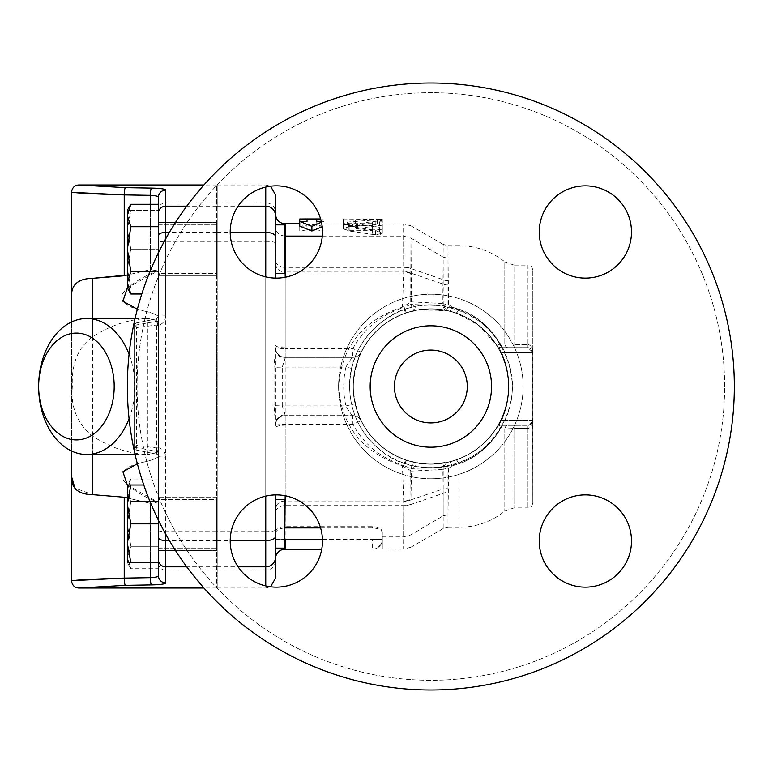 <?xml version="1.0" encoding="UTF-8"?>
<svg xmlns="http://www.w3.org/2000/svg" width="773" height="773" viewBox="0 0 773 773"><rect width="100%" height="100%" fill="white"/><g stroke="black" fill="none" stroke-linecap="round" stroke-linejoin="round"><path stroke-width="0.58" stroke-dasharray="3.87 2.9" d="M370.161 386.5A60.7 60.7 0 0 0 461.21 439.064A60.7 60.7 0 0 0 461.21 333.936A60.7 60.7 0 0 0 370.161 386.5A60.7 60.7 0 0 0 461.21 439.064A60.7 60.7 0 0 0 461.21 333.936A60.7 60.7 0 0 0 370.161 386.5A60.7 60.7 0 0 0 461.21 439.064A60.7 60.7 0 0 0 461.21 333.936A60.7 60.7 0 0 0 370.161 386.5M394.433 386.5A36.418 36.418 0 0 1 449.065 354.962A36.418 36.418 0 0 1 449.065 418.038A36.418 36.418 0 0 1 394.433 386.5A36.418 36.418 0 0 1 449.065 354.962A36.418 36.418 0 0 1 449.065 418.038A36.418 36.418 0 0 1 394.433 386.5A36.418 36.418 0 0 0 449.065 418.038A36.418 36.418 0 0 0 449.065 354.962A36.418 36.418 0 0 0 394.433 386.5M430.861 464.032A77.532 77.532 0 0 0 508.383 386.5A77.532 77.532 0 0 0 430.861 308.968A77.532 77.532 0 0 0 353.329 386.5A77.532 77.532 0 0 0 430.861 464.032A77.532 77.532 0 0 1 353.329 386.5A77.532 77.532 0 0 1 430.861 308.968A77.532 77.532 0 0 1 508.383 386.5A77.532 77.532 0 0 1 430.861 464.032M353.164 386.5A77.696 77.696 0 0 1 469.704 319.21A77.696 77.696 0 0 1 469.704 453.79A77.696 77.696 0 0 1 353.164 386.5A77.696 77.696 0 0 0 469.704 453.79A77.696 77.696 0 0 0 469.704 319.21A77.696 77.696 0 0 0 353.164 386.5A77.696 77.696 0 0 1 469.704 319.21A77.696 77.696 0 0 1 469.704 453.79A77.696 77.696 0 0 1 353.164 386.5A77.696 77.696 0 0 0 469.704 453.79A77.696 77.696 0 0 0 469.704 319.21A77.696 77.696 0 0 0 353.164 386.5M585.374 185.858A46.129 46.129 0 0 1 625.318 255.051A46.129 46.129 0 0 1 545.419 255.051A46.129 46.129 0 0 1 585.374 185.858A46.129 46.129 0 0 0 545.419 255.051A46.129 46.129 0 0 0 625.318 255.051A46.129 46.129 0 0 0 585.374 185.858A46.129 46.129 0 0 0 545.419 255.051A46.129 46.129 0 0 0 625.318 255.051A46.129 46.129 0 0 0 585.374 185.858M230.209 231.987A46.129 46.129 0 0 1 299.412 192.033A46.129 46.129 0 0 1 299.412 271.941A46.129 46.129 0 0 1 230.209 231.987A46.129 46.129 0 0 0 299.412 271.941A46.129 46.129 0 0 0 299.412 192.033A46.129 46.129 0 0 0 230.209 231.987A46.129 46.129 0 0 0 299.412 271.941A46.129 46.129 0 0 0 299.412 192.033A46.129 46.129 0 0 0 230.209 231.987M276.338 587.142A46.129 46.129 0 0 1 236.393 517.949A46.129 46.129 0 0 1 316.292 517.949A46.129 46.129 0 0 1 276.338 587.142A46.129 46.129 0 0 0 316.292 517.949A46.129 46.129 0 0 0 236.393 517.949A46.129 46.129 0 0 0 276.338 587.142A46.129 46.129 0 0 0 316.292 517.949A46.129 46.129 0 0 0 236.393 517.949A46.129 46.129 0 0 0 276.338 587.142M631.502 541.013A46.129 46.129 0 0 1 562.309 580.967A46.129 46.129 0 0 1 562.309 501.059A46.129 46.129 0 0 1 631.502 541.013A46.129 46.129 0 0 0 562.309 501.059A46.129 46.129 0 0 0 562.309 580.967A46.129 46.129 0 0 0 631.502 541.013A46.129 46.129 0 0 0 562.309 501.059A46.129 46.129 0 0 0 562.309 580.967A46.129 46.129 0 0 0 631.502 541.013M724.639 386.5A293.779 293.779 0 0 0 283.962 132.077A293.779 293.779 0 0 0 283.962 640.923A293.779 293.779 0 0 0 724.639 386.5A293.779 293.779 0 0 0 283.962 132.077A293.779 293.779 0 0 0 283.962 640.923A293.779 293.779 0 0 0 724.639 386.5M127.361 386.5A303.489 303.489 0 0 1 430.861 83.011A303.489 303.489 0 0 1 734.35 386.5A303.489 303.489 0 0 1 430.861 689.989A303.489 303.489 0 0 1 127.361 386.5A303.489 303.489 0 0 1 582.6 123.67A303.489 303.489 0 0 1 582.6 649.33A303.489 303.489 0 0 1 127.361 386.5A303.489 303.489 0 0 1 430.861 83.011A303.489 303.489 0 0 1 734.35 386.5A303.489 303.489 0 0 1 430.861 689.989A303.489 303.489 0 0 1 127.361 386.5M217.194 273.429L217.194 224.875L217.194 273.429L158.436 273.429L158.436 224.875L158.436 273.429L158.436 224.875L158.436 249.157L130.83 249.157L127.361 268.579L127.361 288L130.83 288L127.361 268.579L130.83 288L127.361 288L127.361 229.736L130.83 249.157L127.361 229.736L127.361 268.579L130.83 249.157L158.436 249.157L158.436 288L130.83 288L158.436 288L158.436 210.304L130.83 210.304L127.361 229.736L127.361 210.304L130.83 210.304L127.361 210.304L127.361 229.736L130.83 210.304L158.436 210.304L158.436 273.429L217.194 273.429L217.194 224.875L217.194 273.429M275.584 261.38A9.711 7.112 0 0 0 285.179 267.381L285.179 271.999A9.711 8.039 0 0 1 275.951 266.472L275.468 224.875L284.696 224.875L284.696 273.429L284.696 224.875L284.696 273.429L275.468 273.429L276.029 267.593M284.696 523.843L284.696 548.125L284.696 523.843M276.029 505.397L275.468 500.759C276.164 503.706 276.164 509.32 275.468 517.601L275.468 548.125L275.951 506.528A9.711 8.039 0 0 1 285.179 501.001L285.179 549.168A9.711 9.711 0 0 0 275.468 558.889L275.468 539.457L275.468 548.125L284.696 548.125L284.696 499.571L275.468 499.571M217.194 523.843L217.194 548.125L217.194 523.843M158.436 555.439L158.436 499.571L158.436 548.125L158.436 523.843L130.83 523.843L127.361 504.421L130.83 485L127.361 485L127.361 490.208L130.83 501.416L127.361 523.843L130.83 546.269L127.361 557.488L127.361 490.208L130.83 478.989L127.361 490.208L127.361 543.264L130.83 523.843M217.194 499.571L217.194 548.125L217.194 499.571L158.436 499.571L158.436 548.125L158.436 499.571L217.194 499.571M285.179 236.123C279.275 235.581 276.038 232.547 275.468 227.03L275.468 255.399C276.164 263.68 276.164 269.294 275.468 272.241L275.468 273.429M275.468 215.532L275.468 214.111M275.468 255.399L275.468 227.03M275.468 517.601L275.468 515.233M275.468 532.114C275.777 528.983 279.014 527.167 285.179 526.674L372.586 526.674C378.712 527.225 381.949 528.993 382.297 531.95L382.297 549.168L372.586 549.168A9.711 9.711 0 0 0 382.297 539.457A9.711 9.711 0 0 1 372.586 549.168A9.711 9.711 0 0 0 382.297 539.457A9.711 9.711 0 0 1 372.586 549.168L382.297 549.168L382.297 531.95M284.696 539.457L275.468 539.457L275.468 548.125M275.468 494.894L275.468 500.759M275.468 499.764L275.468 578.31M127.361 562.696L130.83 562.696L127.361 543.264L127.361 562.696L127.361 557.488L127.361 562.696L130.83 568.706L127.361 557.488L130.83 568.706L158.436 568.706L158.436 501.416L130.83 501.416L127.361 490.208L127.361 523.843L130.83 501.416L158.436 501.416L158.436 478.989L130.83 478.989L127.361 485M127.361 557.488L130.83 546.269L127.361 523.843L127.361 557.488M158.436 478.989L158.436 546.269L130.83 546.269L158.436 546.269L158.436 568.706M158.436 562.696L158.436 494.121L157.876 502.083L158.436 494.121L158.436 562.696L130.83 562.696M143.788 485L158.436 485L158.436 550.55L158.436 485L130.83 485M158.436 275.864L158.436 222.45L158.436 275.864L158.436 222.45L158.436 275.864L216.711 275.864L216.711 222.45L216.711 275.864L216.711 222.45L216.711 275.864L158.436 275.864M78.798 184.979L125.439 187.655L151.527 188.1A7.286 1.198 -89 0 0 150.329 195.347C155.363 195.53 158.069 196.187 158.436 197.328L158.436 278.879L157.876 270.917L158.436 278.879L158.436 197.328A7.286 7.218 0 0 1 165.722 190.11L165.722 315.906A7.286 0.618 -0 0 0 158.436 316.524L158.436 204.294M158.436 565.459L158.436 456.476A7.286 0.618 180 0 0 165.722 457.094L165.722 582.89A7.286 7.218 0 0 1 158.436 575.672C158.078 576.803 155.373 577.47 150.329 577.653L150.329 503.358L124.231 497.223L124.231 578.098C96.78 578.9 79.619 579.75 72.759 580.629L124.231 578.098L150.329 577.653A7.286 1.198 89 0 0 151.527 584.9L125.439 585.345A7.286 1.198 89.1 0 1 124.231 578.098M158.436 497.136L158.436 550.55L158.436 497.136L216.711 497.136L216.711 550.55L216.711 497.136L216.711 550.55L216.711 497.136L158.436 497.136M275.468 224.875L275.468 273.236M275.468 194.69L275.468 212.227A9.711 9.411 0 0 0 265.757 202.816L265.757 187.085M275.468 272.241L275.468 278.106M130.83 226.731L127.361 215.512L127.361 249.157L130.83 226.731L158.436 226.731L158.436 212.652M130.83 294.011L127.361 282.792L130.83 271.584L127.361 249.157L127.361 288M127.361 210.304L127.361 215.512L130.83 204.294M158.436 520.287L158.436 252.713L158.436 271.584L149.962 271.584M158.436 294.011L158.436 271.584L158.436 294.011L141.797 294.011M158.436 226.731L158.436 271.584L130.83 271.584M158.436 224.875L217.194 224.875L158.436 224.875L158.436 228.779M165.722 582.89C165.093 584.04 160.359 584.717 151.527 584.9M158.436 456.476L158.436 321.384L156.252 321.384L156.484 454.089L136.116 450.021L156.484 454.089A2.425 2.425 0 0 1 158.436 456.476L156.484 454.089L157.914 447.49C162.765 448.833 165.374 452.041 165.722 457.094M125.274 585.345L78.798 588.021M134.251 447.644L134.164 447.635A2.425 2.425 0 0 0 136.116 450.021L134.251 447.644L136.579 445.354L156.049 447.915L156.494 447.2L157.914 447.49M124.231 194.902L124.231 275.777L150.329 269.642L157.876 270.917L150.329 269.642L150.329 195.347L124.231 194.902L72.788 192.371C79.745 193.26 96.896 194.1 124.231 194.902A7.286 1.198 -89.1 0 1 125.439 187.655M165.722 315.906C165.383 320.959 162.784 324.158 157.914 325.51L156.484 318.911L158.436 316.524A2.425 2.425 0 0 1 156.484 318.911L136.116 322.979L156.484 318.911L156.252 321.384L134.164 325.365L134.164 447.635A2.425 2.425 0 0 0 134.222 448.185M134.251 325.365L136.116 322.979A2.425 2.425 0 0 0 134.164 325.365L136.579 327.646L136.579 445.354M157.914 325.51L156.494 325.8L156.049 325.085L136.579 327.646M137.362 463.761L147.885 461.152C136.174 463.626 117.525 468.148 122.617 479.637C131.178 489.174 142.928 496.653 157.876 502.083L150.329 503.358L157.876 502.083L127.361 485.144M71.522 476.458L71.522 296.542C71.193 284.677 78.228 278.618 92.625 278.348L92.625 494.652L74.894 488.043M127.361 497.957L150.329 503.358L150.329 562.696M158.436 278.879L158.436 456.225L158.436 452.012L147.885 454.466C128.869 453.78 110.442 447.683 92.625 436.165C77.3 423.797 70.536 407.245 72.333 386.5C71.435 363.561 78.199 347 92.625 336.835C110.442 325.317 128.869 319.22 147.885 318.534L158.436 320.988L158.436 278.879M158.436 320.988L158.436 452.012M158.436 456.225L158.436 494.121L158.436 456.225C157.798 457.606 154.281 459.249 147.885 461.152C154.31 459.239 157.827 457.597 158.436 456.225M150.329 204.294L150.329 269.642L127.361 275.043M158.436 321.384L158.436 316.524M156.049 447.915L156.049 325.085M134.164 447.635L136.348 447.635L136.116 450.021A2.425 2.425 0 0 1 134.164 447.635L134.164 325.365A2.425 2.425 0 0 1 136.116 322.979L136.348 447.635L158.436 451.616M134.222 324.815A2.425 2.425 0 0 0 134.164 325.365M129.072 418.666A67.985 48.071 -90 0 0 134.792 386.5A67.985 48.071 -90 0 0 129.072 354.334M216.711 439.141L216.711 333.859M127.361 287.856L157.876 270.917C142.928 276.348 131.178 283.826 122.617 293.363C117.525 304.852 136.174 309.374 147.885 311.848C154.31 313.761 157.827 315.403 158.436 316.775C157.798 315.394 154.281 313.751 147.885 311.848L137.362 309.239M217.194 202.816L217.194 588.021L217.194 184.979L217.194 202.816L265.757 202.816L265.757 241.35A9.711 1.71 0 0 1 275.468 243.06M217.194 438.755L217.194 334.245M156.494 325.8L156.494 447.2M71.522 322.003L71.522 450.997M216.711 241.35L216.711 588.021L216.711 184.979L216.711 241.35L165.722 241.35A7.286 1.285 0 0 0 158.436 242.635M275.468 533.534C275.768 530.307 279.005 528.432 285.179 527.901M322.283 236.123L403.632 236.123L410.936 238.123L411.487 301.914L402.443 307.084L403.699 271.999L285.179 271.999L285.179 347.802A9.711 2.715 180 0 1 275.468 345.087L275.468 427.913A9.711 2.715 180 0 1 285.179 425.198L285.179 501.001L403.699 501.001L402.443 465.916C362.885 452.669 341.608 426.387 338.603 387.089C341.144 347.193 362.431 320.524 402.443 307.084A14.571 3.073 72.1 0 0 406.927 312.582C373.233 325.095 355.309 349.918 353.174 387.051C355.696 423.623 373.62 448.079 406.927 460.418L422.01 463.694L430.861 464.206A77.696 77.696 0 0 0 498.141 347.657A77.696 77.696 0 0 0 363.571 347.657A77.696 77.696 0 0 0 430.861 464.196L416.782 462.911L406.965 460.428C386.539 453.529 371.32 440.426 361.3 421.121L361.155 420.831A9.421 9.421 0 0 1 361.184 420.889C360.16 419.749 358.141 414.057 355.116 403.825A77.696 77.696 0 0 1 355.116 369.175C358.131 358.952 360.15 353.261 361.184 352.111L361.3 351.879C371.272 332.622 386.49 319.52 406.965 312.572L416.782 310.089L446.002 310.292L455.983 312.978C473.124 318.969 486.719 329.762 496.768 345.367A4.86 4.86 0 0 0 500.885 347.657L527.978 347.657L532.829 352.507C532.761 347.956 531.138 345.28 527.978 344.478C531.119 345.27 532.742 347.947 532.829 352.507L532.829 269.961L532.829 352.507L529.447 347.898L527.978 347.657L500.885 347.657C498.74 347.222 498.971 348.845 501.6 352.507C498.971 348.855 498.74 347.232 500.885 347.657L528.519 347.686L531.409 349.077L532.8 351.966L532.829 352.507L501.6 352.507C511.301 375.166 511.301 397.834 501.6 420.493A4.86 3.411 -155.7 0 1 501.658 418.493A4.86 3.411 -155.7 0 0 501.6 420.493C498.971 424.155 498.74 425.768 500.885 425.343C498.74 425.768 498.981 424.145 501.6 420.493C511.301 397.834 511.301 375.166 501.6 352.507L532.829 352.498L532.829 420.493L529.437 425.111L527.978 425.343L500.885 425.343A4.86 4.86 -148 0 0 498.237 426.136A4.86 4.86 -148 0 1 500.885 425.343A4.86 4.86 0 0 0 496.768 427.633A4.86 4.86 -148 0 1 498.237 426.136A4.86 4.86 -148 0 0 496.768 427.633A4.86 4.86 0 0 1 500.885 425.343L503.02 425.343A4.86 2.86 90 0 0 500.276 428.88C490.285 445.808 476.535 457.49 459.027 463.906A9.711 2.019 -108.8 0 0 455.896 460.051C473.086 454.06 486.71 443.258 496.768 427.633L500.16 428.88A4.86 2.85 90 0 1 502.904 425.343M285.179 347.802L285.179 425.198M285.179 495.735L285.179 415.632A9.711 9.711 0 0 0 275.468 425.343A9.711 9.711 0 0 1 285.179 415.632L352.739 415.632L285.179 415.632A9.711 9.711 0 0 0 275.468 425.343A9.711 9.711 0 0 1 285.179 415.632L285.179 414.83A9.711 8.909 0 0 0 275.468 423.73L274.009 405.651L282.271 405.922L282.271 367.078L274.009 367.349L274.009 405.651M285.179 414.83L282.271 405.922L345.937 405.922C349.319 411.748 351.589 414.985 352.739 415.632A9.421 9.421 0 0 1 361.155 420.831M403.593 236.123L404.066 307.403C381.108 314.669 364.044 328.38 352.875 348.526L352.739 357.368C351.58 358.015 349.319 361.262 345.937 367.078L282.271 367.078L285.179 358.17A9.711 8.909 -0 0 1 275.468 349.27L274.009 367.349M285.179 358.17L285.179 357.368L352.739 357.368L285.179 357.368A9.711 9.711 0 0 1 275.468 347.657A9.711 0.87 180 0 0 285.179 348.526L285.179 277.265M361.3 351.879A9.421 0.754 26.5 0 1 352.875 348.526L285.179 348.526L285.179 357.368A9.711 9.711 0 0 1 275.468 347.657M410.936 273.739A14.571 12.049 -176.4 0 0 403.699 271.999L403.603 223.841L410.946 225.822L410.724 304.504L404.066 307.403A9.421 1.266 72.1 0 0 406.965 312.572M382.297 226.016L372.586 226.016L372.586 227.89L348.304 227.89L343.454 229.04L348.304 230.325L372.586 230.325L372.586 233.32C375.823 235.504 379.06 235.504 382.297 233.32L382.297 221.223L372.586 221.223L372.586 223.155L348.304 223.155L343.454 224.334L348.304 225.658L372.586 225.658L372.586 228.75C375.823 230.992 379.06 230.992 382.297 228.75L379.437 227.272L356.276 223.861L382.297 220.411L375.195 219.89L348.662 221.996L343.454 223.899L349.164 226.325L375.446 230.335L382.297 228.75L382.297 221.223M299.75 226.151L307.036 226.151L307.036 223.832L299.75 223.88L299.75 231.021L311.886 229.108L324.022 231.021L324.022 223.88L316.746 223.832L316.746 226.151L324.022 226.151L322.177 226.721M382.297 225.233L356.276 228.566L379.437 231.89L382.297 233.32L375.446 234.866L349.164 230.972L343.454 228.605L348.662 226.76L375.195 224.721L382.297 225.233L382.297 220.411M382.297 224.015L353.164 223.832L353.164 224.769L343.454 224.769L343.454 223.832L382.297 224.015L382.297 219.165M320.573 527.901L372.586 527.901C378.673 528.413 381.91 529.998 382.297 532.674M321.742 549.168L285.179 549.168A9.711 9.711 0 0 0 275.468 558.889M382.287 549.168L403.603 549.168L403.709 501.406A14.571 11.933 -179.7 0 0 410.898 499.86L410.724 468.496A9.421 5.179 100.4 0 1 416.782 462.911M382.297 536.877L403.632 536.877L410.936 534.877L443.171 515.823L443.19 528.587L447.992 527.312L447.982 466.563A9.421 1.266 78.7 0 0 446.127 462.679L430.851 464.206A77.696 77.696 0 0 1 363.571 347.657A77.696 77.696 0 0 1 498.141 347.657A77.696 77.696 0 0 1 430.861 464.196L449.615 461.896L455.896 460.051M352.739 415.632A9.421 9.421 0 0 1 361.184 420.889A9.421 9.421 0 0 0 352.739 415.632L352.875 424.474C364.102 444.668 381.166 458.37 404.066 465.597L403.583 536.877M299.75 219.03L299.75 226.383L311.886 224.402L324.022 226.383L324.022 219.03L320.602 218.991M321.23 221.368L324.022 221.368L321.423 222.209M324.022 231.021L324.022 226.383M311.886 229.108L311.886 224.402M299.75 231.021L299.75 226.383M299.75 223.88L299.75 221.368M299.75 223.832L307.036 223.832L307.036 221.368L307.036 226.151M324.022 226.151L324.022 221.368M316.746 226.151L316.746 221.368L316.746 223.832L343.454 223.832L343.454 219.001L343.454 219.938L353.164 219.938L353.164 218.972L377.446 219.001C383.708 219.078 383.708 219.232 377.446 219.474L343.454 219.001L343.454 224.769M324.022 223.88L324.022 219.03M382.297 233.32L382.297 228.75L382.297 233.32M372.586 233.32L372.586 228.75M372.586 230.325L372.586 225.658M372.586 227.89L372.586 223.155M372.586 226.016L372.586 221.223M377.446 223.851L377.446 219.001C383.708 219.078 383.708 219.232 377.446 219.474L377.446 224.315M353.164 224.769L353.164 218.972L353.164 223.832L403.603 223.832M455.983 312.978A9.421 1.952 108.9 0 0 459.027 309.239C476.468 315.635 490.169 327.269 500.16 344.12L496.768 345.367L478.39 325.046L455.896 312.949A9.711 2.019 -71.2 0 0 459.027 309.094C476.612 315.587 490.362 327.259 500.276 344.12L504.808 344.082A4.86 3.169 -90 0 0 507.861 347.657A4.86 3.169 90 0 1 504.808 344.082L500.16 344.12A4.86 2.85 -90 0 0 502.904 347.657M406.965 460.428A9.421 1.266 107.9 0 0 404.066 465.597L410.724 468.496L443.2 467.307L459.027 463.761C476.526 457.297 490.237 445.673 500.16 428.88L504.808 428.918L500.276 428.88L496.768 427.633L501.658 418.493C510.789 397.167 510.789 375.833 501.658 354.507L496.768 345.367A4.86 4.86 0 0 0 500.885 347.657A4.86 4.86 -32 0 1 496.768 345.367L501.658 354.507A4.86 3.411 155.7 0 1 501.6 352.507A4.86 3.411 -24.3 0 0 501.658 354.507C510.789 375.833 510.789 397.167 501.658 418.493L496.768 427.633C486.777 443.18 473.182 453.983 455.983 460.022L446.127 462.679M504.808 428.918A4.86 3.169 90 0 1 507.861 425.343A4.86 3.169 90 0 0 504.808 428.918L513.968 428.522L504.808 428.918L504.808 511.137L504.808 428.918M503.02 425.343L527.978 425.343L527.978 507.9L527.978 428.522L513.968 428.522L513.968 507.9L513.968 428.522L527.978 428.522C531.119 427.73 532.742 425.053 532.829 420.493C532.761 425.044 531.138 427.72 527.978 428.522L527.978 425.343L530.993 424.29L532.829 420.502L532.829 503.039L532.558 350.903L531.003 348.71L528.519 347.686L500.885 347.657A4.86 4.86 0 0 1 496.768 345.367L500.276 344.12A4.86 2.86 90 0 0 503.02 347.657M451.963 465.848L448.62 468.457A9.711 5.653 -178.9 0 0 442.861 469.482C444.011 464.988 446.263 462.467 449.615 461.896A9.711 1.575 -104 0 1 451.963 465.848L459.027 463.906L459.027 527.321L459.027 463.761A9.421 1.952 71.1 0 0 455.983 460.022M361.155 352.179L361.184 352.111A9.421 9.421 0 0 1 361.155 352.179A9.421 9.421 0 0 1 352.739 357.368A9.421 9.421 0 0 0 361.184 352.111M455.896 312.949L449.615 311.104L422.01 309.306L406.927 312.582M529.437 425.111L527.978 425.343L531.409 423.923L532.829 420.493L501.6 420.493L532.829 420.493L531.409 423.923L528.519 425.314L500.885 425.343L529.505 425.092M422.01 309.306A14.571 10.561 83.5 0 1 411.487 301.914L442.861 303.518C444.021 308.012 446.272 310.543 449.615 311.104A9.711 1.575 -76 0 0 451.963 307.152L459.027 309.094L459.027 245.679C476.139 245.843 491.396 251.244 504.808 261.863L504.808 344.082L504.808 261.863L513.968 265.1L513.968 347.657L513.968 265.1L527.978 265.1L527.978 347.657L527.978 344.478L513.968 344.478L527.978 344.478L527.978 265.1C530.21 264.724 531.824 266.347 532.829 269.961M447.992 245.679L459.027 245.679L459.027 309.239L447.982 306.437L447.992 245.679L443.19 244.413L442.861 303.518A9.711 5.653 -1.1 0 0 448.62 304.543L451.963 307.152M446.002 310.292A9.421 4.464 101.2 0 1 443.2 305.693L443.171 257.138L448.011 258.308L448.62 304.543M406.927 460.418A14.571 3.073 107.9 0 0 402.443 465.916L411.487 471.086L410.936 499.261A14.571 12.049 -3.6 0 1 403.699 501.001L403.709 501.406M422.01 463.694A14.571 10.561 96.5 0 0 411.487 471.086L442.861 469.482L443.142 488.932L410.898 499.86L410.936 499.261M448.62 468.457L448.011 514.654L443.18 515.823L443.142 488.932A9.711 6.996 1.8 0 1 448.089 488.024M345.937 405.922L355.116 403.825A77.696 77.696 0 0 1 355.116 369.175L345.937 367.078A87.117 87.117 0 0 0 345.937 405.922M275.468 425.343A9.711 0.87 0 0 1 285.179 424.474L352.875 424.474A9.421 0.754 153.5 0 1 361.3 421.121M416.782 310.089A9.421 5.179 79.6 0 1 410.724 304.504L443.2 305.693L447.982 306.437A9.421 1.266 101.3 0 1 446.127 310.321M443.171 515.823L443.2 467.307A9.421 4.464 78.8 0 1 446.002 462.708M443.19 528.587L410.946 547.187L410.936 534.877M448.021 280.676A9.711 7.295 -0 0 1 443.171 279.7L410.927 268.55A14.571 10.687 -0 0 0 403.641 267.12M448.089 284.976A9.711 6.996 -1.8 0 1 443.142 284.068L410.898 273.14A14.571 11.933 -0.3 0 0 403.709 271.594M403.641 505.88A14.571 10.687 180 0 0 410.927 504.45L443.171 493.3A9.711 7.295 0 0 1 448.021 492.333M443.171 257.138L410.956 238.132M338.593 386.5A92.258 92.258 0 0 1 476.989 306.601A92.258 92.258 0 0 1 476.989 466.399A92.258 92.258 0 0 1 338.593 386.5A92.258 92.258 0 0 1 476.989 306.601A92.258 92.258 0 0 1 476.989 466.399A92.258 92.258 0 0 1 338.593 386.5M285.179 223.832L285.179 267.381L403.641 267.381A14.571 10.667 178.9 0 1 410.927 268.743M275.584 511.62A9.711 7.112 0 0 1 285.179 505.619L403.641 505.619A14.571 10.667 1.1 0 0 410.927 504.257M158.436 563.121A7.286 7.063 180 0 0 165.722 570.184L216.711 570.184M158.436 530.365A7.286 1.285 180 0 0 165.722 531.65L216.711 531.65M165.722 534.191L165.722 238.809M216.711 202.816L165.722 202.816A7.286 7.063 0 0 0 158.436 209.879M92.625 454.485L92.625 436.165M147.885 454.466L147.885 318.534M92.625 336.835L92.625 318.515M216.711 206.169L186.747 206.169M216.711 232.422L169.384 232.422M216.711 540.578L169.384 540.578M216.711 566.831L186.747 566.831M275.468 539.457L372.586 539.457L372.586 549.168L372.586 539.457L322.447 539.457M265.757 276.889L265.757 496.111M382.297 539.457L372.586 539.457L382.297 539.457M372.586 527.901L372.586 526.674M375.195 224.721L375.195 219.89M379.688 225.851L379.688 221.049M348.662 226.76L348.662 221.996M349.164 230.972L349.164 226.325M375.446 234.866L375.446 230.335M379.437 231.89L379.437 227.272M357.706 229.117L357.706 224.421M357.58 228.074L357.58 223.339M348.304 230.325L348.304 225.658M348.304 227.89L348.304 223.155M353.164 224.315L353.164 219.474M355.59 223.851L355.59 219.001M513.968 428.522L513.968 425.343L513.968 428.522M275.468 529.94A9.711 1.71 0 0 1 265.757 531.65L265.757 241.35L217.194 241.35M275.468 560.773A9.711 9.411 0 0 1 265.757 570.184L265.757 531.65L217.194 531.65M265.757 585.915L265.757 570.184L217.194 570.184M217.194 540.578L230.209 540.578M217.194 566.831L238.113 566.831M217.194 232.422L230.209 232.422M217.194 206.169L238.113 206.169M349.599 386.5C349.879 407.835 357.223 426.377 371.62 442.127C390.017 460.853 412.318 469.279 438.504 467.394C490.063 463.858 525.157 406.946 508.132 361.387C494.073 312.205 429.498 288.957 387.321 317.896C363.039 334.322 350.469 357.194 349.599 386.5C348.749 334.294 401.274 295.74 446.079 306.678C496.633 314.466 527.795 375.62 504.383 421.101C484.265 468.129 417.285 483.096 379.06 449.113C359.928 432.619 350.111 411.748 349.599 386.5M158.436 548.125L217.194 548.125L158.436 548.125M135.072 454.485L149.402 454.485M135.072 318.515L149.402 318.515M216.711 550.55L158.436 550.55L216.711 550.55M216.711 222.45L158.436 222.45L216.711 222.45M216.711 184.979L203.927 184.979M216.711 588.021L203.927 588.021M217.194 265.1L216.711 265.1M217.194 507.9L216.711 507.9M377.804 547.651L380.538 545.013M381.108 544.076L377.929 547.574M375.069 548.849L372.586 549.168M343.454 228.605L343.454 223.899M356.276 228.566L356.276 223.861M343.454 224.334L343.454 229.04M343.454 218.972L353.164 218.972M496.768 345.367L488.584 334.487L478.39 325.046M496.768 427.633L498.237 426.145L496.768 427.633M447.992 527.321L459.027 527.321C476.139 527.157 491.396 521.756 504.808 511.137L513.968 507.9L527.978 507.9C530.21 508.276 531.824 506.653 532.829 503.039M529.447 347.898L527.978 347.657M530.993 424.29L531.94 423.285M532.684 421.671L532.819 420.773M217.194 184.979L265.757 184.979L270.511 186.225M217.194 588.021L265.757 588.021L270.511 586.775M410.946 547.178L403.603 549.168M443.19 244.403L410.956 225.803"/><path stroke-width="1.16" d="M394.433 386.5A36.418 36.418 0 0 0 449.065 418.038A36.418 36.418 0 0 0 449.065 354.962A36.418 36.418 0 0 0 394.433 386.5M370.161 386.5A60.7 60.7 0 0 1 461.21 333.936A60.7 60.7 0 0 1 461.21 439.064A60.7 60.7 0 0 1 370.161 386.5M585.374 185.858A46.129 46.129 0 0 1 625.318 255.051A46.129 46.129 0 0 1 545.419 255.051A46.129 46.129 0 0 1 585.374 185.858M230.209 231.987A46.129 46.129 0 0 1 299.412 192.033A46.129 46.129 0 0 1 299.412 271.941A46.129 46.129 0 0 1 230.209 231.987M276.338 587.142A46.129 46.129 0 0 1 236.393 517.949A46.129 46.129 0 0 1 316.292 517.949A46.129 46.129 0 0 1 276.338 587.142M631.502 541.013A46.129 46.129 0 0 1 562.309 580.967A46.129 46.129 0 0 1 562.309 501.059A46.129 46.129 0 0 1 631.502 541.013M127.361 386.5A303.489 303.489 0 0 1 582.6 123.67A303.489 303.489 0 0 1 582.6 649.33A303.489 303.489 0 0 1 127.361 386.5M285.179 277.265L285.179 223.832C279.285 223.252 276.048 220.015 275.468 214.111L275.468 273.429L275.468 224.875L284.696 224.875L284.696 273.429L275.468 273.429M276.029 267.593L275.951 266.472M275.468 499.571L275.468 548.125L284.696 548.125L284.696 499.571L275.468 499.571L275.468 539.457M275.951 506.528L276.029 505.397M322.283 236.123L284.696 236.113M275.468 257.767L275.468 194.69L270.511 186.225M275.468 548.125L275.468 558.889A9.711 9.711 0 0 1 285.179 549.168L321.742 549.168M270.511 586.775L275.468 578.31L275.468 494.894M130.83 485L127.361 504.421L127.361 485L143.788 485M130.83 523.843L127.361 543.264L127.361 504.421L130.83 523.843L158.436 523.843L158.436 562.696L127.361 562.696L127.361 543.264L130.83 562.696M275.468 212.227L275.468 224.875M275.468 236.528L275.468 215.532A9.711 9.363 0 0 0 265.757 206.169L265.757 232.422A9.711 4.107 0 0 1 275.468 236.528L275.468 278.106M130.83 294.011L127.361 288L127.361 282.792L130.83 294.011L141.797 294.011M130.83 204.294L127.361 215.512L127.361 210.304L130.83 204.294L158.436 204.294L158.436 228.779M127.361 249.157L130.83 271.584L127.361 282.792L127.361 215.512L130.83 226.731L127.361 249.157M149.962 271.584L130.83 271.584M158.436 226.731L130.83 226.731M158.436 212.652L158.436 224.875M203.927 588.021L78.798 588.021L125.439 585.345L151.527 584.9C160.34 584.717 165.074 584.04 165.722 582.89A7.286 7.218 180 0 1 158.436 575.672L158.436 565.459M151.527 584.9A7.286 1.198 -91 0 1 150.329 577.653L124.231 578.098C96.78 578.9 79.619 579.75 72.759 580.629L124.231 578.098A7.286 1.198 -90.9 0 0 125.439 585.345L125.274 585.345M74.894 488.043L71.522 476.458L71.522 580.736C72.15 585.306 74.575 587.741 78.798 588.021M158.436 562.696L158.436 575.672C158.069 576.813 155.363 577.47 150.329 577.653L150.329 562.696M158.436 520.287L158.436 555.439M165.722 238.809L165.722 190.11C165.093 188.96 160.369 188.283 151.527 188.1C160.34 188.283 165.074 188.96 165.722 190.11A7.286 7.218 180 0 0 158.436 197.328L158.436 204.294L158.436 197.328C158.078 196.197 155.373 195.53 150.329 195.347L150.329 204.294M125.439 187.655L151.527 188.1A7.286 1.198 91 0 0 150.329 195.347L124.231 194.902L72.788 192.371C79.745 193.26 96.896 194.1 124.231 194.902A7.286 1.198 90.9 0 1 125.439 187.655L78.798 184.979C74.585 185.259 72.15 187.694 71.522 192.264L71.522 322.003M71.522 450.997L71.522 476.458C71.193 488.323 78.228 494.382 92.625 494.652L124.231 497.223L92.625 494.652L92.625 454.485M124.231 578.098L124.231 497.223L127.361 497.957M127.361 275.043L92.625 278.348L124.231 275.777L124.231 194.902M92.625 318.515L92.625 278.348C78.237 278.609 71.203 284.677 71.522 296.542M129.072 354.334A67.985 48.071 -90 0 0 86.721 318.515A67.985 48.071 -90 0 0 38.65 386.5L38.65 386.5A67.985 48.071 -90 0 0 86.721 454.485A67.985 48.071 -90 0 0 129.072 418.666M114.191 386.5A53.414 37.771 90 0 1 76.421 439.914A53.414 37.771 90 0 1 38.65 386.5A53.414 37.771 90 0 1 76.421 333.086A53.414 37.771 90 0 1 114.191 386.5M127.361 485.144L122.917 471.762L137.362 463.761M137.362 309.239L122.917 301.238L127.361 287.856M284.696 527.911L320.573 527.901M322.177 226.721L311.886 231.021L299.75 226.151L299.75 221.368L307.036 221.368L307.036 218.972L299.75 219.03L299.75 221.368L311.886 226.383L321.423 222.209M320.602 218.991L316.746 218.972L316.746 221.368L321.23 221.368M307.036 221.368L307.036 218.972L316.746 218.972L316.746 221.368M311.886 231.021L311.886 226.383M165.722 582.89L165.722 566.831A7.286 7.015 180 0 1 158.436 559.807M186.747 566.831L165.722 566.831L165.722 540.578A7.286 3.082 180 0 1 158.436 537.496M169.384 232.422L165.722 232.422A7.286 3.082 180 0 0 158.436 235.504M169.384 540.578L165.722 540.578L165.722 534.191M186.747 206.169L165.722 206.169A7.286 7.015 180 0 0 158.436 213.193M284.696 539.457L285.179 495.735M285.179 549.168L285.179 539.457L322.447 539.457M230.209 232.422L265.757 232.422L265.757 276.889M265.757 496.111L265.757 540.578A9.711 4.107 0 0 0 275.468 536.472M265.757 187.085L265.757 206.169L238.113 206.169M230.209 540.578L265.757 540.578L265.757 566.831A9.711 9.363 0 0 0 275.468 557.468M238.113 566.831L265.757 566.831L265.757 585.915M86.721 454.485L135.072 454.485M86.721 318.515L135.072 318.515M203.927 184.979L78.798 184.979M285.179 223.832L299.75 223.832"/></g></svg>
